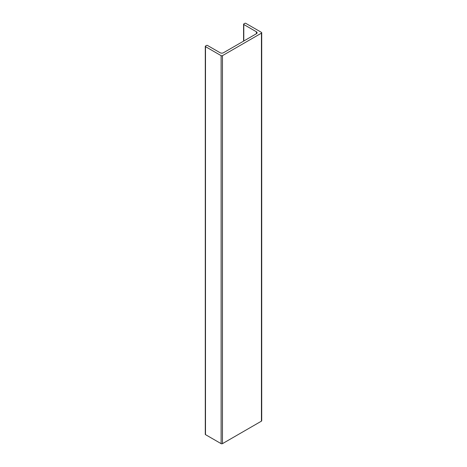 <?xml version="1.0" encoding="UTF-8"?>
<svg xmlns="http://www.w3.org/2000/svg" width="467" height="467" viewBox="0 0 467 467"><rect width="100%" height="100%" fill="white"/><g stroke="black" fill="none" stroke-linecap="round" stroke-linejoin="round"><path stroke-width="0.7" d="M220.109 52.742A2.376 1.372 0 0 0 223.471 52.742L256.401 33.729A2.376 1.372 0 0 0 257.095 32.76A2.376 1.372 0 0 0 256.401 31.791L243.797 24.512A0.712 0.409 180 0 1 243.587 24.226A0.712 0.409 180 0 1 243.797 23.934L244.807 23.35A0.712 0.409 180 0 1 245.811 23.35L261.438 32.369A0.952 0.549 180 0 1 261.718 32.76A0.952 0.549 180 0 1 261.438 33.145L222.461 55.649A0.952 0.549 180 0 1 221.119 55.649L205.492 46.63A0.712 0.409 180 0 1 205.282 46.338A0.712 0.409 180 0 1 205.492 46.046L206.502 45.468A0.712 0.409 180 0 1 207.506 45.468L220.109 52.742M261.718 32.76L261.718 420.761A0.952 0.549 180 0 1 261.438 421.146L222.461 443.65A0.952 0.549 180 0 1 221.119 443.65L205.492 434.631A0.712 0.409 180 0 1 205.282 434.339L205.282 46.338M256.401 31.791L256.401 33.729M243.797 24.512L243.797 41.003M261.438 33.145L261.438 421.146M222.461 55.649L222.461 443.65M221.119 55.649L221.119 443.65M205.492 46.63L205.492 434.631M243.587 41.125L243.587 24.226"/></g></svg>
